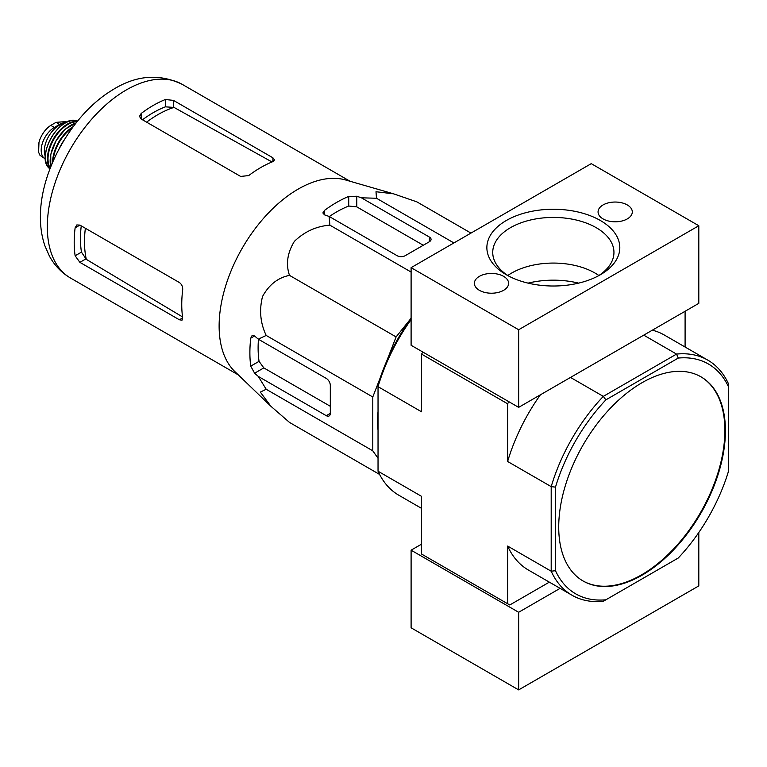 <?xml version="1.0" encoding="UTF-8"?>
<svg xmlns="http://www.w3.org/2000/svg" width="767" height="767" viewBox="0 0 767 767"><rect width="100%" height="100%" fill="white"/><g stroke="black" fill="none" stroke-linecap="round" stroke-linejoin="round"><path stroke-width="1.15" d="M386.942 360.5L396.098 336.914L411.102 318.247M378.035 458.273L372.791 450.814L372.791 396.99L380.164 377.968M378.035 430.258A116.162 67.065 -60 0 1 378.035 411.486M508.837 401.697L507.629 403.797L421.591 354.124L421.591 411.812L378.035 386.664L378.035 384.67A132.71 76.623 120 0 1 411.102 318.353M422.799 352.024L421.591 354.124M555.49 570.706L551.195 571.204L551.195 486.633L555.49 487.131L555.49 570.706A132.71 76.623 -60 0 0 605.882 599.794L603.303 601.29A135.749 78.378 -60 0 1 572.048 595.25A135.749 78.378 -60 0 1 551.195 571.204L507.629 546.056L507.629 603.744L509.787 604.981L549.345 582.143M507.629 603.744L421.591 554.062L421.591 496.374L378.035 471.226L378.035 386.664A135.749 78.378 120 0 1 411.102 319.542M558.721 527.054A117.878 68.062 120 0 0 583.131 581.012A117.878 68.062 120 0 0 642.075 575.173A117.878 68.062 120 0 0 719.082 471.302A117.878 68.062 120 0 0 701.009 376.846A117.878 68.062 120 0 0 610.177 408.428A117.878 68.062 120 0 0 558.721 527.054M605.882 599.794L678.258 558.012A132.71 76.623 -60 0 0 728.65 470.737L728.65 384.171A135.749 78.378 -60 0 0 707.797 360.126L664.232 334.978A135.749 78.378 120 0 0 652.343 330.184M555.49 487.131A132.71 76.623 -60 0 1 605.882 399.856L678.258 358.064A132.71 76.623 -60 0 1 728.65 387.153M507.629 403.797L507.629 461.485L551.195 486.633A135.749 78.378 -60 0 1 603.303 396.376L570.495 377.431M605.882 399.856L603.303 396.376L676.542 354.086L643.734 335.15M685.094 347.02L685.094 311.277M378.035 471.226A135.749 78.378 120 0 0 398.888 495.281L421.591 508.387M507.629 546.056A135.749 78.378 120 0 0 528.492 570.102L572.048 595.25M678.258 358.064L676.542 354.086A135.749 78.378 -60 0 1 707.797 360.126M540.38 394.823A135.749 78.378 120 0 0 507.629 461.485M582.862 580.859A117.878 68.062 120 0 0 641.538 574.866A117.878 68.062 120 0 0 718.468 471.235A117.878 68.062 120 0 0 700.741 376.693M470.967 233.091L416.855 201.855L393.548 193.821L376.003 191.74L376.482 198.25L453.901 242.938M376.482 198.25L361.391 197.809L356.789 196.237L348.726 196.419A122.672 70.823 120 0 0 324.527 210.388L322.859 212.958L324.527 214.865L329.12 216.438L329.877 225.162C316.33 226.227 304.499 231.634 294.375 241.375C287.328 252.937 285.698 264.27 289.504 275.382C278.028 277.635 269.035 284.682 262.525 296.513C259.102 310.165 260.329 323.147 266.197 335.447L258.278 339.158L254.615 335.965L252.122 335.467L250.732 338.199A122.672 70.823 120 0 0 250.732 366.147L254.615 373.222L258.278 376.415L266.197 389.272L260.329 392.1L270.885 406.261L289.504 422.425L379.579 474.437M266.197 389.272L372.791 450.814M258.278 376.415L326.272 415.676A5.705 3.289 -120 0 0 329.129 415.954A5.705 3.289 -120 0 0 330.309 413.346L330.309 385.398A5.705 3.289 -120 0 0 326.272 378.419L258.278 339.158M266.197 335.447L372.791 396.99M289.504 275.382L396.098 336.914M329.877 225.162L411.102 272.055M329.12 216.438L397.124 255.699A5.705 3.289 0 0 0 405.187 255.699L429.386 241.73A5.705 3.289 0 0 0 431.064 239.4A5.705 3.289 0 0 0 429.386 237.07L361.391 197.809M146.622 122.154A103.785 59.922 -60 0 1 174.013 107.409L165.346 106.843A102.951 59.433 120 0 0 142.509 119.777M174.013 107.409L271.317 161.578M182.556 316.944L86.297 259.351A103.785 59.922 -60 0 1 85.367 228.25M81.254 225.872A102.951 59.433 120 0 0 81.465 252.132L86.297 259.351M141.147 119L240.637 176.429L248.7 175.585A111.79 64.543 -60 0 1 272.899 161.616L274.576 159.862L272.899 157.801L173.419 100.372L165.346 99.518A111.79 64.543 120 0 0 141.147 113.497L139.479 116.392L141.147 119L141.147 113.497M79.893 262.352L179.382 319.781L182 320.203L182.68 317.883A111.79 64.543 -60 0 1 182.68 289.936C182.872 286.753 181.769 284.289 179.382 282.524L79.893 225.095L76.805 224.942L75.128 227.847A111.79 64.543 120 0 0 75.128 255.785L79.893 262.352L85.712 258.987M423.279 245.258L356.789 206.869L348.726 206.026A111.033 64.102 120 0 0 329.302 216.543M258.45 339.263A111.033 64.102 120 0 0 259.054 361.343L263.819 367.901L330.309 406.289M270.377 405.762L234.942 371.669A111.79 64.543 -60 0 1 219.899 338.314A111.79 64.543 -60 0 1 257.971 225.009A111.79 64.543 -60 0 1 345.61 179.977L393.548 193.821M598.874 275.506A58.896 34.007 0 0 0 594.991 273.033A58.896 34.007 0 0 0 507.812 275.506M698.804 225.738L591.252 163.649L411.102 267.654L518.655 329.743L698.804 225.738L698.804 303.358L518.655 407.363L518.655 329.743M518.655 407.363L411.102 345.275L411.102 267.654M506.335 274.768L506.335 274.768A66.47 38.379 180 0 1 506.335 220.493A66.47 38.379 180 0 1 600.34 220.493A66.47 38.379 180 0 1 600.34 274.768A66.47 38.379 180 0 1 506.335 274.768M503.603 276.35A17.114 9.875 0 0 0 484.955 274.202A17.114 9.875 0 0 0 474.389 283.33A17.114 9.875 0 0 0 491.503 293.215A17.114 9.875 0 0 0 508.607 283.33A17.114 9.875 0 0 0 503.603 276.35M627.281 204.933A17.114 9.875 0 0 0 608.634 202.795A17.114 9.875 0 0 0 598.068 211.922A17.114 9.875 0 0 0 615.182 221.807A17.114 9.875 0 0 0 632.296 211.922A17.114 9.875 0 0 0 627.281 204.933M508.511 275.957A60.603 34.994 180 0 1 492.75 253.187A60.603 34.994 180 0 1 553.343 217.425A60.603 34.994 180 0 1 613.936 253.187A60.603 34.994 180 0 1 598.174 275.957M421.591 544.129L411.102 550.188L411.102 627.809L518.655 689.897L698.804 585.892L698.804 532.49M411.102 550.188L518.655 612.277L560.102 588.356M518.655 689.897L518.655 612.277M45.416 158.98A18.629 10.757 -60 0 1 45.052 158.788L39.97 155.289L38.618 152.259L38.964 142.394L39.97 139.22C42.549 133.027 46.164 128.415 50.804 125.376L56.039 122.346L65.655 121.617L66.671 122.183M45.052 158.788A18.629 10.757 -60 0 1 42.195 143.86A18.629 10.757 -60 0 1 54.371 127.437L59.615 124.407A18.629 10.757 -60 0 1 65.789 122.624M45.33 156.458A20.91 12.071 -60 0 1 48.685 136.344A20.91 12.071 -60 0 1 64.428 123.382M70.468 278.009A111.79 64.543 -60 0 1 70.468 148.913A111.79 64.543 -60 0 1 182.258 84.37C158.98 73.143 135.404 75.204 111.531 90.564C72.539 114.302 41.073 169.152 40.44 214.693C40.143 225.766 41.619 236.131 44.879 245.776L49.404 256.063C54.447 265.372 61.465 272.688 70.468 278.009L238.307 374.91M272.899 161.616L272.899 157.801M173.419 107.083L173.419 100.372M165.346 106.843L165.346 99.518M75.128 227.847L79.893 225.095M75.128 255.785L81.465 252.132M179.382 319.781L182.68 317.883M348.726 206.026L348.726 196.419M324.527 214.865L324.527 210.388M250.732 338.199L254.615 335.965M250.732 366.147L259.054 361.343M254.615 373.222L263.819 367.901M356.789 206.869L356.789 196.237M429.386 241.73L429.386 237.07M326.272 415.676L330.309 413.346M528.089 283.128A64.639 37.324 180 0 1 578.596 283.128M50.804 125.376L54.371 127.437M56.039 122.346L59.615 124.407M60.19 146.852A29.951 17.286 -60 0 1 63.536 141.051M59.538 148.031A29.568 17.075 -60 0 1 64.236 139.901M53.163 161.06A29.251 16.893 -60 0 1 72.328 127.859M52.549 162.47A29.635 17.114 -60 0 1 73.249 126.622M50.823 166.66A29.204 16.855 -60 0 1 76.01 123.036M50.421 157.082A28.82 16.644 -60 0 1 67.515 127.475M50.238 168.165A28.101 16.222 -60 0 1 53.834 139.316A28.101 16.222 -60 0 1 77.016 121.771M50.008 168.759A28.475 16.443 -60 0 1 53.326 139.019A28.475 16.443 -60 0 1 77.419 121.282M49.913 169.008L49.184 168.28A27.756 16.03 -60 0 1 51.197 137.792A27.756 16.03 -60 0 1 76.595 120.802L77.592 121.071M38.35 149.364A21.869 12.627 -60 0 1 38.36 146.938M350.107 181.28L182.258 84.37M59.078 148.894L64.754 139.057M50.795 166.727L50.766 154.388L56.096 140.62L65.348 129.124L76.058 122.979M49.184 168.28C35.368 156.545 59.529 114.705 76.595 120.802M38.973 142.394L38.609 152.259"/></g></svg>
